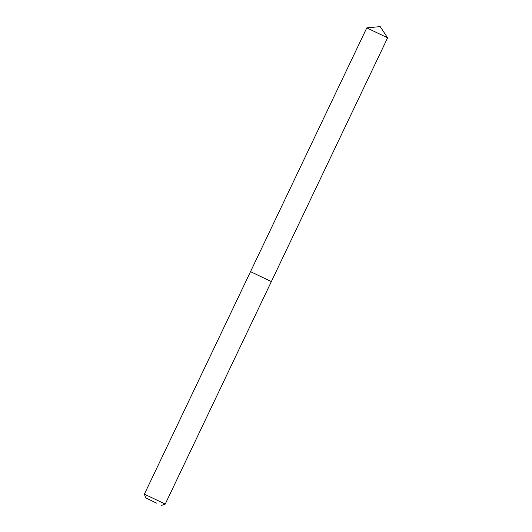 <?xml version="1.0" encoding="UTF-8"?>
<svg xmlns="http://www.w3.org/2000/svg" width="532" height="532" viewBox="0 0 532 532"><rect width="100%" height="100%" fill="white"/><g stroke="black" fill="none" stroke-linecap="round" stroke-linejoin="round"><path stroke-width="0.8" d="M156.588 503.139L145.695 497.846L156.588 503.139M145.695 497.846L144.385 494.155L165.219 504.09L271.353 281.581L264.856 278.608M144.385 494.155L250.519 271.646L271.353 281.581L387.615 37.825L366.781 27.89L250.519 271.646L271.353 281.581M161.529 505.4L165.219 504.09M387.615 37.825L380.181 26.6L366.781 27.89"/></g></svg>
